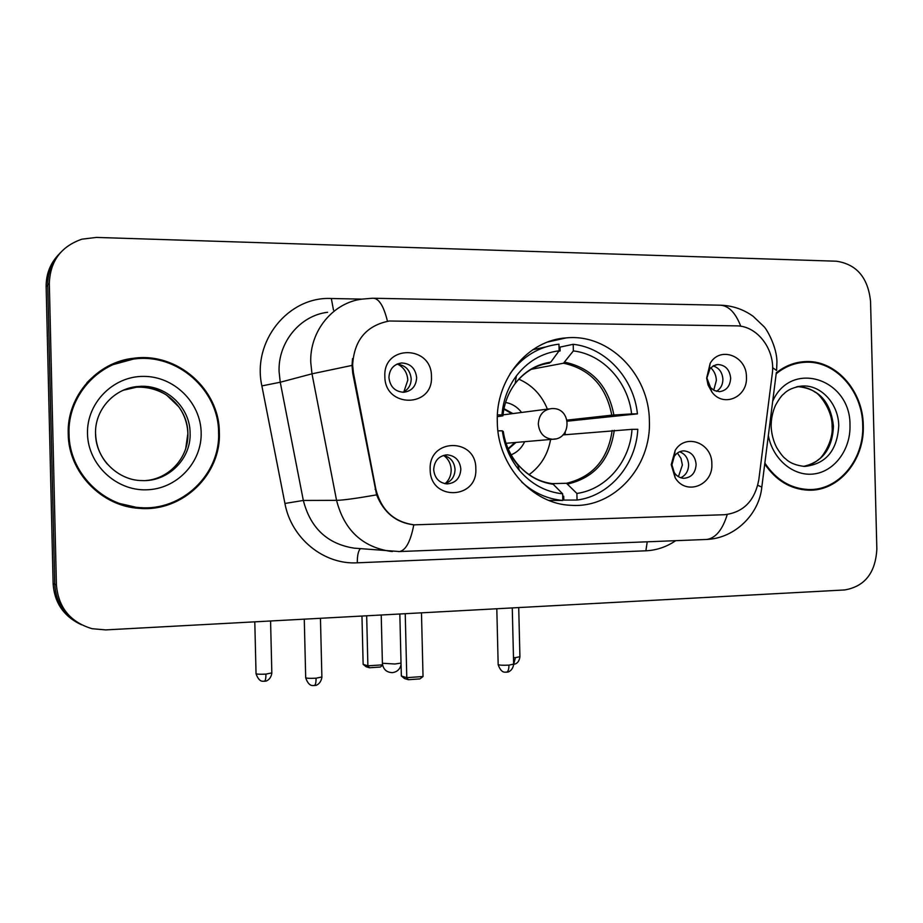 <?xml version="1.0" encoding="UTF-8"?>
<svg xmlns="http://www.w3.org/2000/svg" width="923" height="923" viewBox="0 0 923 923"><rect width="100%" height="100%" fill="white"/><g stroke="black" fill="none" stroke-linecap="round" stroke-linejoin="round"><path stroke-width="1.38" d="M497.301 422.215C497.612 465.873 532.721 504.431 571.487 505.331C614.153 508.273 651.476 466.75 649.365 420.819C649.204 374.461 609.145 333.468 566.33 337.876C528.037 340.068 495.501 378.995 497.301 422.215M711.841 463.854C713.352 485.475 685.777 496.078 675.117 477.653L671.229 464.673L675.186 450.378C685.593 432.875 712.233 442.89 711.841 463.854M671.932 464.834L674.24 472.541C676.686 476.176 679.905 478.091 683.897 478.31C691.477 477.572 695.55 472.922 696.127 464.338C695.238 456.193 691.177 451.705 683.955 450.874C679.963 450.966 676.732 452.789 674.275 456.354L671.932 464.834M475.818 468.63C477.826 499.805 429.98 501.212 430.176 469.553C428.434 437.94 476.291 437.421 475.818 468.63M433.683 469.669C434.629 478.137 439.048 482.891 446.94 483.929C455.524 483.225 460.162 478.287 460.854 469.126C459.885 460.519 455.362 455.766 447.297 454.854C438.887 455.708 434.352 460.646 433.683 469.669M746.442 377.034C747.815 397.155 723.436 407.954 711.91 392.033L708.056 385.018L706.637 378.142L710.156 363.362C720.102 345.721 746.834 356.013 746.442 377.034M706.891 378.061L710.595 387.648L714.356 390.544L719.502 391.664C726.482 390.637 730.197 386.126 730.658 378.095C729.643 369.558 725.374 365.035 717.852 364.516L713.537 365.716L709.96 368.681L706.891 378.061M431.445 376.48C433.475 407.966 384.637 408.335 384.845 376.388C383.091 344.452 431.929 344.983 431.445 376.48M388.929 377.588C390.083 386.806 395.032 391.698 403.755 392.275C411.82 391.098 416.111 386.218 416.654 377.634C415.454 368.277 410.389 363.385 401.47 362.97C393.625 364.285 389.437 369.154 388.929 377.588M679.582 451.774C685.097 453.851 688.108 458.154 688.616 464.673C688.466 470.961 685.824 475.322 680.701 477.745M443.386 455.431C450.436 457.104 454.324 461.765 455.051 469.426C454.774 476.718 451.382 481.471 444.874 483.687M713.11 365.946C719.04 367.816 722.305 372.223 722.905 379.168C722.847 384.695 720.701 388.745 716.467 391.329M396.752 364.227C405.289 364.954 410.112 369.811 411.197 378.788C411.058 385.145 408.289 389.644 402.855 392.287M353.463 372.984L352.621 365.162C354.051 340.252 366.258 325.542 389.252 321.008L736.196 325.854C757.587 325.565 775.828 350.232 772.228 374.046L758.798 479.822C754.795 500.843 743.384 512.473 724.555 514.722L414.208 524.841C394.029 522.106 381.245 510.234 375.857 489.248L353.463 372.984L352.736 373.157L352.021 365.416L352.528 358.609M68.221 433.925C68.429 472.264 101.588 506.392 139.281 508.342C182.442 512.346 221.37 474.48 219.339 432.287C219.386 389.483 177.551 352.251 134.147 358.193C97.215 361.724 66.675 396.186 68.221 433.925M764.729 464.004C775.989 480.514 790.469 489.236 808.167 490.171C838.534 491.682 864.828 460.127 863.27 425.261C863.063 390.164 834.819 359.105 804.383 361.654C794.126 362.335 784.758 366.073 776.289 372.869M807.025 490.125L812.182 489.444M58.703 254.517C50.246 263.401 46.058 274.085 46.15 286.58L53.13 583.671L54.757 584.259C55.957 602.869 64.852 616.368 81.42 624.767C64.852 616.368 55.957 602.869 54.757 584.259L47.731 285.011L54.757 584.259L56.407 584.87C58.391 607.565 70.286 622.171 92.092 628.701L105.649 629.901L844.73 589.947C864.828 586.451 875.535 572.814 876.85 549.023L870.551 301.348C868.024 277.627 856.648 264.255 836.4 261.209L96.373 237.419L81.951 239.172C61.033 246.418 50.154 261.163 49.323 283.43L56.407 584.87M60.364 252.717C51.85 261.671 47.638 272.435 47.731 285.011C47.638 272.435 51.85 261.671 60.364 252.717M415.188 524.899L413.7 524.818C396.186 522.683 383.83 512.703 376.619 494.866L352.736 373.157M802.802 362.439L797.587 362.566M133.581 359.047L108.983 365.727M53.13 583.671C54.33 602.131 63.145 615.537 79.597 623.879M109.525 366.35C100.942 370.354 93.396 375.823 86.889 382.745M218.578 432.287C218.636 389.956 177.274 353.128 134.343 358.966C97.757 362.416 67.494 396.544 69.029 433.914C69.225 471.884 102.095 505.677 139.431 507.569C182.108 511.48 220.597 474.03 218.578 432.287M114.717 502.366L137.215 507.535L142.246 507.719M797.714 363.212L792.534 363.916M764.855 463.069C776.001 479.741 790.457 488.555 808.213 489.502C838.246 490.99 864.251 459.769 862.717 425.272C862.509 390.533 834.565 359.797 804.464 362.312C794.092 363.004 784.665 366.835 776.174 373.803M801.833 489.571L805.894 489.536M632.001 429.345L637.816 429.287C635.982 464.754 609.665 495.939 577.048 500.047L576.887 493.436C606.307 489.455 630.051 461.408 632.001 429.345L562.88 434.918M497.912 430.856L502.354 430.81C504.373 445.832 510.015 458.985 519.291 470.28C531.221 484.148 545.678 491.994 562.649 493.817L552.565 483.629L566.48 483.283L576.887 493.436M558.807 351.225L560.111 350.948L560.019 347.094L573.195 344.302C605.984 347.798 633.836 378.453 637.435 413.873L567.333 421.176M577.048 500.047L563.803 500.081L563.699 496.216L562.707 496.228M548.758 500.393L562.811 500.451C547.466 499.066 533.736 492.905 521.633 481.968M637.435 413.873L631.62 413.908C628.078 381.903 602.95 354.328 573.356 350.913L573.195 344.302M562.649 493.817L562.811 500.451M573.356 350.913L563.515 363.212L531.256 369.304M567.114 420.115L611.787 415.165L631.62 413.908M553.788 484.333C539.62 482.51 527.564 475.818 517.618 464.234C509.923 454.866 505.146 443.975 503.3 431.56L502.354 430.81M519.291 470.28L517.618 464.234C527.644 475.587 539.297 482.06 552.565 483.64L552.404 483.629M565.222 432.01L565.107 434.721M545.389 347.025L532.767 349.736M544.051 364.181L550.777 362.151L559.119 350.798L558.957 344.164C538.997 346.517 522.706 356.347 510.084 373.63M559.119 350.798C541.928 352.99 527.679 361.343 516.395 375.857C508.019 387.175 503.208 400.178 501.962 414.877L497.405 414.912M501.962 414.877L502.908 415.846L497.324 416.642M550.604 439.44C547.939 454.428 540.751 466.161 529.052 474.653M521.587 412.454C517.376 406.974 512.034 403.639 505.562 402.463M512.911 413.585L503.97 408.681M518.83 379.18C532.11 385.018 541.639 394.998 547.397 409.131M511.146 454.831C517.215 452.305 521.726 447.932 524.691 441.679M508.285 449.109L515.969 442.44M503.877 409.108L511.792 413.723M514.849 442.532L508.111 448.705M382.618 665.241L380.322 667.041L369.408 667.756L366.073 666.729L363.143 664.375L361.966 616.045M363.143 664.375L367.885 665.818L366.673 615.791M369.408 667.756L367.885 665.818L382.549 664.86M405.232 613.703L406.789 677.655L423.034 676.524L421.476 612.826M399.832 613.991L401.343 675.994L406.789 677.655L408.358 679.709L419.942 678.901L423.034 676.524M408.358 679.709L404.516 678.532L401.343 675.994M403.893 391.79L407.804 380.138C407.343 372.927 404.043 367.631 397.894 364.25M713.744 390.21L716.375 380.414C716.144 375.303 714.275 371.092 710.768 367.769M445.198 483.594C449.201 479.96 451.185 475.333 451.174 469.715C450.874 463.692 448.382 458.95 443.721 455.489M678.44 476.695L682.385 464.996L681.001 458.443L677.413 453.02M375.857 489.248L375.107 489.259M392.46 551.516L390.521 551.366C362.116 546.924 344.129 529.917 336.56 500.347L311.997 373.827L310.763 362.508C309.505 331.057 333.041 302.49 362.243 299.098L372.604 298.233C378.695 297.967 383.645 305.64 387.452 321.239M327.596 312.274C300.067 315.539 277.915 342.295 279.092 371.669L280.246 382.237L303.332 500.451C310.451 528.083 327.411 543.993 354.19 548.158L399.555 551.55C405.855 550.27 410.608 541.363 413.792 524.829M352.021 365.416L311.997 373.827L280.246 382.237L261.878 385.906C251.898 341.233 288.438 296.248 331.322 298.51L362.104 299.121M740.754 326.246C735.273 312.02 727.993 304.994 718.913 305.167L374.138 298.267M727.243 514.526C722.524 529.837 715.66 538.144 706.672 539.459L705.137 539.517M398.528 551.596L706.672 539.459C735.296 538.271 759.283 513.869 761.81 487.102L761.66 488.244M757.771 485.313L761.81 487.102L776.335 372.546M675.705 540.682C666.591 546.901 656.634 550.281 645.869 550.8L357.293 562.811C323.95 564.818 291.264 538.513 284.93 503.462L303.332 500.451L336.56 500.347C343.206 500.208 356.555 498.374 376.619 494.866M772.597 367.666L776.589 370.481L776.935 362.104C777.016 347.013 766.575 328.75 763.771 326.43L753.237 316.381C743.707 309.482 732.989 305.755 721.059 305.201M284.93 503.462L261.878 385.906M49.323 283.43L46.15 286.58M360.397 548.712C358.297 550.754 357.259 555.461 357.293 562.811M647.242 541.801L645.869 550.8M331.322 298.51L333.48 310.036M145.649 480.56C169.532 478.852 188.88 456.977 187.888 433.372C187.877 407.274 162.91 384.51 136.558 387.199L123.278 390.256M95.623 433.983C96.038 445.428 99.984 455.512 107.46 464.246M141.692 480.571C167.986 482.094 191.315 458.823 190.103 432.945C190.092 406.697 164.986 383.783 138.473 386.483C115.098 387.718 94.573 409.201 95.542 433.868C95.761 459.481 118.779 480.491 141.692 480.571M201.156 432.483C200.66 402.578 174.101 376.272 143.7 376.388C113.298 376.03 86.554 402.913 87.5 433.718C87.997 464.523 116.01 490.828 146.388 489.813C176.789 489.259 202.091 462.377 201.156 432.483M832.108 426.426C833.619 441.552 821.458 458.569 818.609 459.481C814.79 462.965 809.771 465.273 803.552 466.392C822.474 462.031 832.431 448.636 833.446 426.23C830.735 401.759 818.782 388.548 797.61 386.61C804.556 386.806 810.475 388.721 815.321 392.344C817.697 392.483 832.408 408.577 832.108 426.38M798.003 386.529L802.341 386.01C793.907 387.06 787.7 389.737 783.696 394.017C781.712 395.332 778.977 399.117 775.493 405.347C772.597 411.808 771.143 418.823 771.132 426.38C771.524 434.029 773.37 441.079 776.658 447.551C780.512 453.758 783.477 457.496 785.531 458.754C789.765 462.965 796.168 465.527 804.718 466.438C825.912 464.061 837.253 450.516 838.742 425.826C838.603 404.009 821.17 384.729 802.341 386.01L796.434 386.875M768.34 435.541C772.839 459.585 793.792 476.868 814.248 473.914C834.75 471.226 850.706 449.328 849.991 425.411C850.96 378.961 791.311 359.151 772.701 401.182M566.48 483.283C592.739 476.972 607.969 459.354 612.168 430.43M502.689 431.687C504.639 444.471 509.681 455.581 517.838 465.019M613.887 414.992C608.199 385.687 591.862 368.092 564.876 362.22M567.887 483.987C594.574 477.595 610.034 459.689 614.268 430.28M611.787 415.165C606.146 386.333 590.062 369.015 563.515 363.212M550.777 362.151C536.425 364.285 524.552 371.415 515.138 383.553C508.204 392.933 504.12 403.697 502.908 415.846M381.222 615.006L382.399 663.256L394.882 664.006L401.02 663.095M555.646 438.887L552.612 439.267C544.143 438.402 539.378 433.325 538.305 424.049C538.894 414.854 543.347 409.697 551.666 408.577L552.046 408.554M264.128 681.255L264.393 681.289C265.432 680.805 265.951 678.405 265.928 674.113C259.501 674.413 256.202 674.205 256.04 673.502L254.794 621.837M271.824 672.902L265.928 674.113M513.696 664.202L515.449 657.614L513.488 657.718M519.926 656.703L515.449 657.614M313.982 685.535L314.305 685.581C315.493 685.074 316.081 682.616 316.07 678.209C309.367 678.52 305.905 678.29 305.686 677.528L304.278 619.16M321.873 676.963L316.07 678.209M506.104 672.186L506.519 672.221C508.123 671.702 508.931 669.337 508.954 665.125C502.262 665.414 498.674 665.195 498.166 664.456L496.805 608.753M513.638 664.122L508.954 665.125M674.24 472.541L675.117 477.653M710.064 387.014L711.91 392.033M397.294 363.985L401.47 362.97M715.844 364.827L717.852 364.516M445.14 455.027L447.297 454.854M682.582 450.955L683.955 450.874M709.026 369.996L710.156 363.362M674.275 456.354L675.186 450.378M547.812 341.995L566.33 337.876M798.464 362.497L804.383 361.654M131.977 359.22L134.147 358.193M138.473 386.483L136.558 387.199C147.334 386.772 157.395 389.425 166.717 395.171L178.797 406.812C184.45 414.762 187.461 423.622 187.842 433.372M137.215 507.535L139.431 507.569M185.754 448.44L187.854 433.498M802.26 489.582L808.213 489.502M549.566 363.108C536.125 364.885 524.656 371.692 515.138 383.553L516.395 375.857M382.399 663.533C383.23 669.417 386.575 672.452 392.437 672.636C397.121 671.967 399.994 669.29 401.067 664.618M506.046 443.294L552.75 439.267C571.948 439.406 571.683 407.839 552.496 408.554M549.162 408.901L503.012 414.854M256.04 673.755C259.375 683.17 263.69 680.862 263.032 681.278L265.593 681.105C264.809 681.52 270.716 680.539 271.835 673.155L270.577 620.983M513.649 664.387L515.346 663.902C517.768 663.014 519.291 660.672 519.926 656.888L518.714 607.565M305.686 677.805C309.032 687.439 313.532 685.154 312.851 685.558L315.528 685.385C314.766 685.801 320.766 684.774 321.885 677.24L320.454 618.283M498.178 664.675C501.42 673.986 505.677 671.806 505.043 672.198L507.627 672.048C506.889 672.44 512.6 671.529 513.649 664.341L512.265 607.922"/></g></svg>
